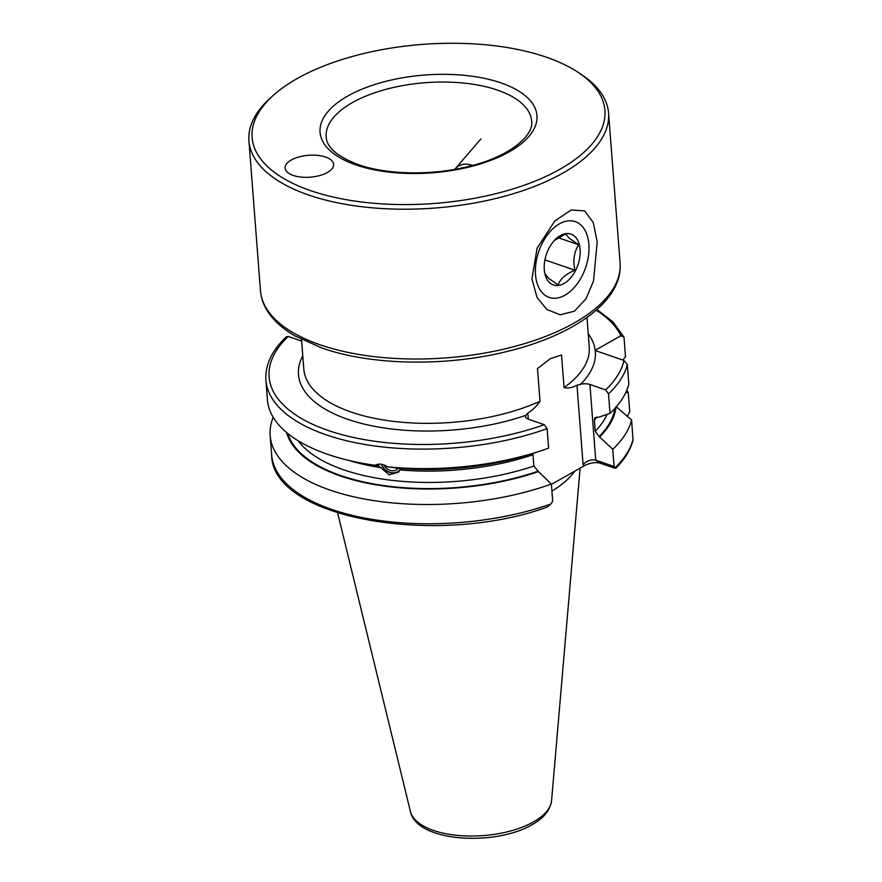 <?xml version="1.0" encoding="UTF-8"?>
<svg xmlns="http://www.w3.org/2000/svg" width="882" height="882" viewBox="0 0 882 882"><rect width="100%" height="100%" fill="white"/><g stroke="black" fill="none" stroke-linecap="round" stroke-linejoin="round"><path stroke-width="1.32" d="M291.292 160.006A24.332 10.97 -4.4 0 0 285.107 168.098A24.332 10.97 -4.4 0 0 301.093 177.073A24.332 10.97 -4.4 0 0 327.454 172.464A24.332 10.97 -4.4 0 0 333.628 164.361A24.332 10.97 -4.4 0 0 317.652 155.386A24.332 10.97 -4.4 0 0 291.292 160.006M597.191 241.844L593.52 280.961L586.023 298.844L574.38 311.192L560.224 314.808L546.884 309.483L537.05 297.51L531.901 278.833L537.116 248.14L554.789 221.007L571.183 209.949L584.711 210.919L593.288 222.573L597.191 241.844M623.96 360.44A178.351 80.394 175.6 0 1 605.625 389.899L608.503 393.868L610.002 413.371A181.791 81.938 175.6 0 0 628.833 384.089L627.334 364.575L623.96 360.44L595.229 350.54A148.871 67.098 175.6 0 1 580.643 384.254L576.982 385.225C572.308 387.705 568.008 388.51 564.061 387.617L561.547 354.972L550.114 358.798L537.491 368.61L540.005 401.255C536.51 406.348 532.452 410.295 527.811 413.085L525.771 415.345A148.871 67.098 175.6 0 1 359.746 422.963A148.871 67.098 175.6 0 1 302.791 355.777M546.311 57.176A176.918 79.744 -4.4 0 0 273.166 95.488A176.918 79.744 -4.4 0 0 310.718 190.666A176.918 79.744 -4.4 0 0 542.496 177.977A176.918 79.744 -4.4 0 0 577.688 72.059A176.918 79.744 -4.4 0 0 546.311 57.176M273.166 95.488L270.388 97.99A180.358 81.298 -4.4 0 0 248.922 140.811A180.358 81.298 -4.4 0 0 308.667 195.021A180.358 81.298 -4.4 0 0 504.967 196.124A180.358 81.298 -4.4 0 0 608.569 113.139A180.358 81.298 -4.4 0 0 580.819 74.11L577.688 72.059M525.771 415.345A9.162 4.134 175.6 0 0 525.507 416.513A9.162 4.134 175.6 0 0 528.538 419.259L544.249 424.672L547.127 428.641L548.626 448.155A181.791 81.938 175.6 0 1 542.033 450.437A181.791 81.938 175.6 0 1 387.363 466.798C382.986 463.811 378.852 463.315 374.96 465.299L377.231 465.795L377.849 465.123L389.083 474.803L398.587 472.135L399.91 469.919A160.315 72.258 175.6 0 0 533.004 454.737L533.875 466.049A160.315 72.258 175.6 0 1 298.182 440.802M377.849 465.123L378.466 464.935M574.755 471.164A127.251 57.363 175.6 0 1 551.923 491.087M588.228 333.815A148.871 67.098 175.6 0 1 595.207 350.286L620.939 335.7L623.993 337.167L625.492 356.67L622.802 360.043M610.002 413.371L598.316 417.34L595.085 417.539L594.38 419.953L595.251 431.265L599.11 436.568L612.758 449.269L614.081 466.479L615.305 467.504L614.434 468.088L599.947 463.094C595.295 461.992 590.146 462.841 584.512 465.641L551.415 484.394M615.823 468.276C624.776 459.279 630.509 449.875 633.022 440.052L631.6 419.986A181.791 81.938 175.6 0 1 612.758 449.269M633.078 439.236A181.791 81.938 175.6 0 1 615.305 467.504L614.434 468.088M631.6 419.986L616.044 406.624M615.978 407.175A165.805 74.738 175.6 0 1 599.815 436.81M377.231 465.795A165.805 74.738 175.6 0 1 374.155 465.299L366.284 463.954A181.791 81.938 175.6 0 1 267.4 399.689L265.901 380.175A181.791 81.938 175.6 0 0 364.023 444.319A181.791 81.938 175.6 0 0 547.127 428.641M366.284 463.954A181.791 81.938 175.6 0 0 374.96 465.299L374.442 465.277M626.87 390.087A181.791 81.938 175.6 0 1 628.26 392.567L629.737 411.817L627.157 416.48M550.886 504.008A181.791 81.938 175.6 0 1 368.72 518.792A181.791 81.938 175.6 0 1 271.645 454.836C271.766 518.737 437.152 547.083 547.16 507.095L550.886 504.008L552.705 501.263L551.382 484.042A181.791 81.938 175.6 0 1 368.29 499.719A181.791 81.938 175.6 0 1 270.168 435.587A181.791 81.938 175.6 0 1 273.211 417.296M625.834 392.424L628.26 392.567M551.382 484.042L538.439 471.583A165.805 74.738 175.6 0 1 286.584 432.522M538.439 471.583L533.875 466.049M596.993 309.527L613.089 322.007L623.993 337.167M265.901 380.175C265.008 364.994 271.843 350.507 286.396 336.737L288.227 336.45L301.655 341.08M580.643 384.254A9.162 4.134 175.6 0 1 589.915 384.486L595.736 460.161C591.26 459.18 587.048 460.68 583.09 464.649L576.982 385.225M605.625 389.899L589.915 384.486M542.033 450.437L534.459 452.962A165.805 74.738 175.6 0 1 398.443 468.353L387.363 466.798M614.081 466.479L595.736 460.161L599.947 463.094M544.194 294.621A40.076 24.784 109 0 0 572.583 289.263A40.076 24.784 109 0 0 588.702 242.506A40.076 24.784 109 0 0 580.213 224.436A40.076 24.784 109 0 0 542.32 243.112A40.076 24.784 109 0 0 544.194 294.621M544.337 270.267L545.01 274.048L548.935 278.558L558.119 284.886C560.257 278.866 565.88 273.982 574.976 270.245C572.771 260.642 574.017 252.153 578.702 244.777L569.518 238.449L565.582 233.939L554.238 240.61M574.292 235.968A26.912 16.637 109 0 0 555.23 239.562A26.912 16.637 109 0 0 544.414 270.961A26.912 16.637 109 0 0 550.103 283.089A26.912 16.637 109 0 0 575.549 270.554A26.912 16.637 109 0 0 574.292 235.968M558.163 237.699L578.702 244.777M544.911 259.892L574.976 270.245M398.058 468.287A8.588 7.012 40 0 1 397.793 468.629A8.588 7.012 40 0 1 390.572 470.514A8.588 7.012 40 0 1 384.001 464.935M400.097 469.356A10.882 8.886 40 0 1 390.318 472.465A10.882 8.886 40 0 1 381.63 464.274M399.325 471.098A11.455 9.349 40 0 1 381.388 464.23M620.101 262.957C623.188 300.497 574.425 335.458 505.959 351.753C444.991 366.758 371.168 365.38 322.139 348.092L295.084 335.976C282.251 328.567 272.814 319.901 266.783 309.979C263.101 303.827 260.995 297.377 260.455 290.641A180.358 81.298 -4.4 0 0 320.199 344.84A180.358 81.298 -4.4 0 0 516.499 345.942A180.358 81.298 -4.4 0 0 620.101 262.957L608.569 113.139M500.943 82.886A108.784 49.039 -4.4 0 0 347.684 96.072A108.784 49.039 -4.4 0 0 356.085 164.956A108.784 49.039 -4.4 0 0 509.344 151.77A108.784 49.039 -4.4 0 0 500.943 82.886M497.525 90.14A103.062 46.459 -4.4 0 0 385.357 89.501A103.062 46.459 -4.4 0 0 326.153 136.919C326.616 147.36 337.354 156.599 358.335 164.647C388.014 175.209 435.19 175.661 472.212 165.518C510.568 155.86 534.161 134.99 531.659 121.11A103.062 46.459 -4.4 0 0 497.525 90.14M580.102 468.144L551.581 800.613A70.979 31.995 175.6 0 1 533.555 821.859A70.979 31.995 175.6 0 1 459.136 835.552A70.979 31.995 175.6 0 1 410.417 811.473L337.63 512.938M301.534 339.471L303.816 369.062A143.138 64.518 -4.4 0 0 351.223 412.081A143.138 64.518 -4.4 0 0 540.005 401.255M596.232 310.199A178.351 80.394 175.6 0 1 620.939 335.7M607.136 414.353A160.315 72.258 175.6 0 1 595.251 431.265M597.136 416.977A160.315 72.258 175.6 0 1 594.38 419.953M627.334 364.575A181.791 81.938 175.6 0 1 608.503 393.868M614.93 408.355A164.901 74.331 175.6 0 1 599.11 436.568M380.429 467.581A160.315 72.258 175.6 0 1 348.489 460.349M537.733 471.341A164.901 74.331 175.6 0 1 287.808 433.536M544.249 424.672A178.351 80.394 175.6 0 1 328.17 430.46A178.351 80.394 175.6 0 1 288.227 336.45M564.061 387.617A143.138 64.518 -4.4 0 0 589.253 347.1L586.971 317.509M584.512 465.641L583.09 464.649M527.811 413.085L528.274 419.171M460.845 168.197A29.293 18.853 60.5 0 1 463.634 167.602M454.737 169.366L455.068 168.969A32.061 20.639 60.5 0 1 472.587 165.408M551.581 800.613C550.203 810.249 543.72 818.264 532.111 824.659C495.067 846.544 416.657 842.145 410.417 811.473M260.455 290.641L248.922 140.811M270.168 435.587L271.645 454.836M455.068 168.969L480.888 138.948"/></g></svg>
